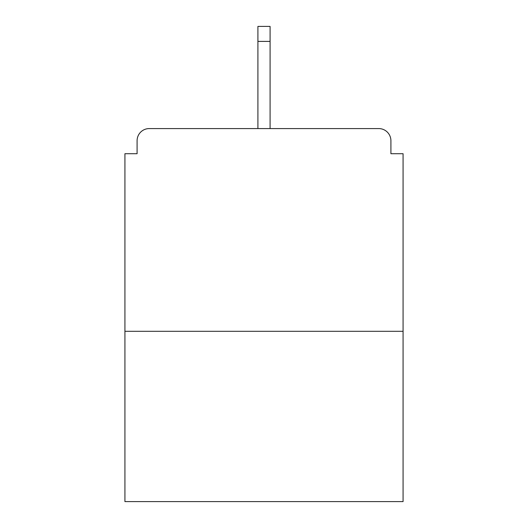<?xml version="1.0" encoding="UTF-8"?>
<svg xmlns="http://www.w3.org/2000/svg" width="528" height="528" viewBox="0 0 528 528"><rect width="100%" height="100%" fill="white"/><g stroke="black" fill="none" stroke-linecap="round" stroke-linejoin="round"><path stroke-width="0.79" d="M390.911 153.714L390.911 140.738L390.911 153.714L403.075 153.714L403.075 501.6L124.925 501.6L124.925 153.714L137.089 153.714L137.089 140.738L137.089 153.714M403.075 331.307L124.925 331.307M390.911 140.738A12.164 12.164 0 0 0 378.748 128.575L149.252 128.575A12.164 12.164 0 0 0 137.089 140.738M378.748 128.575L315.896 128.575M212.104 128.575L149.252 128.575M270.085 41.402L257.915 41.402L257.915 26.4L270.085 26.4L270.085 128.575M257.915 41.402L257.915 128.575"/></g></svg>

